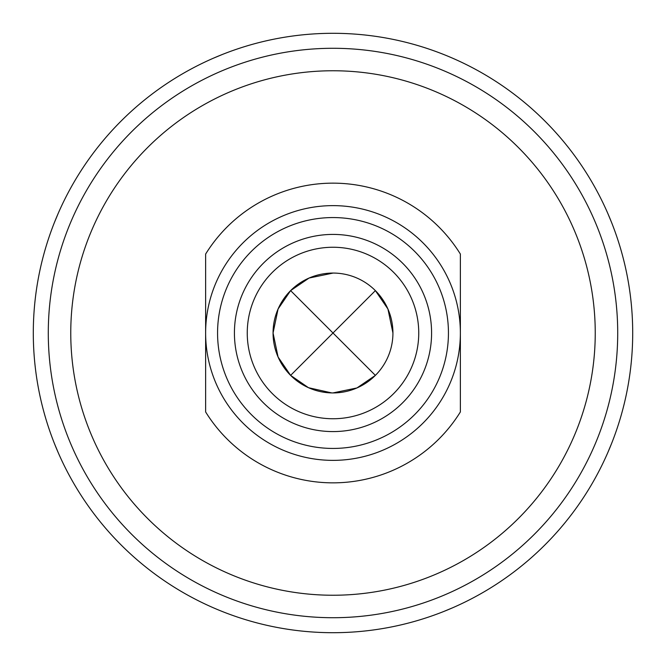 <?xml version="1.0" encoding="UTF-8"?>
<svg xmlns="http://www.w3.org/2000/svg" width="666" height="666" viewBox="0 0 666 666"><rect width="100%" height="100%" fill="white"/><g stroke="black" fill="none" stroke-linecap="round" stroke-linejoin="round"><path stroke-width="1" d="M460.373 333L460.373 411.938A149.85 149.85 0 0 1 205.627 411.938L205.627 333A127.373 127.373 0 0 1 396.686 222.694A127.373 127.373 0 0 1 396.686 443.306A127.373 127.373 0 0 1 205.627 333L205.627 254.062A149.85 149.85 0 0 1 460.373 254.062L460.373 333M333.117 273.06L309.066 278.047L290.617 290.617L278.072 309.007L273.06 333L278.063 356.984L290.617 375.383L308.491 387.704L331.81 392.932M290.617 290.617L333 333L290.617 375.383M392.94 333L387.937 309.016L375.383 290.617L333 333L375.383 375.383L356.934 387.953L332.883 392.94M54.462 222.386L58.317 213.12L54.479 222.336M33.3 333A299.7 299.7 0 0 1 482.85 73.451A299.7 299.7 0 0 1 482.85 592.549A299.7 299.7 0 0 1 33.3 333M58.317 452.88L54.479 443.673M213.12 58.317L222.336 54.479M443.631 54.462L444.08 54.645M611.538 443.614L607.683 452.88L611.521 443.664M607.683 213.12L611.521 222.327M452.88 607.683L443.664 611.521M222.369 611.538L221.92 611.355M247.252 333A85.748 85.748 0 0 1 375.874 258.741A85.748 85.748 0 0 1 375.874 407.259A85.748 85.748 0 0 1 247.252 333M273.06 333A59.94 59.94 0 0 1 362.97 281.094A59.94 59.94 0 0 1 362.97 384.906A59.94 59.94 0 0 1 273.06 333M234.424 333A98.576 98.576 0 0 1 382.292 247.627A98.576 98.576 0 0 1 382.292 418.373A98.576 98.576 0 0 1 234.424 333M217.566 333A115.434 115.434 0 0 1 390.717 233.025A115.434 115.434 0 0 1 390.717 432.975A115.434 115.434 0 0 1 217.566 333M70.763 333A262.238 262.238 0 0 1 464.119 105.894A262.238 262.238 0 0 1 464.119 560.106A262.238 262.238 0 0 1 70.763 333M48.285 333A284.715 284.715 0 0 1 475.358 86.43A284.715 284.715 0 0 1 475.358 579.57A284.715 284.715 0 0 1 48.285 333"/></g></svg>
